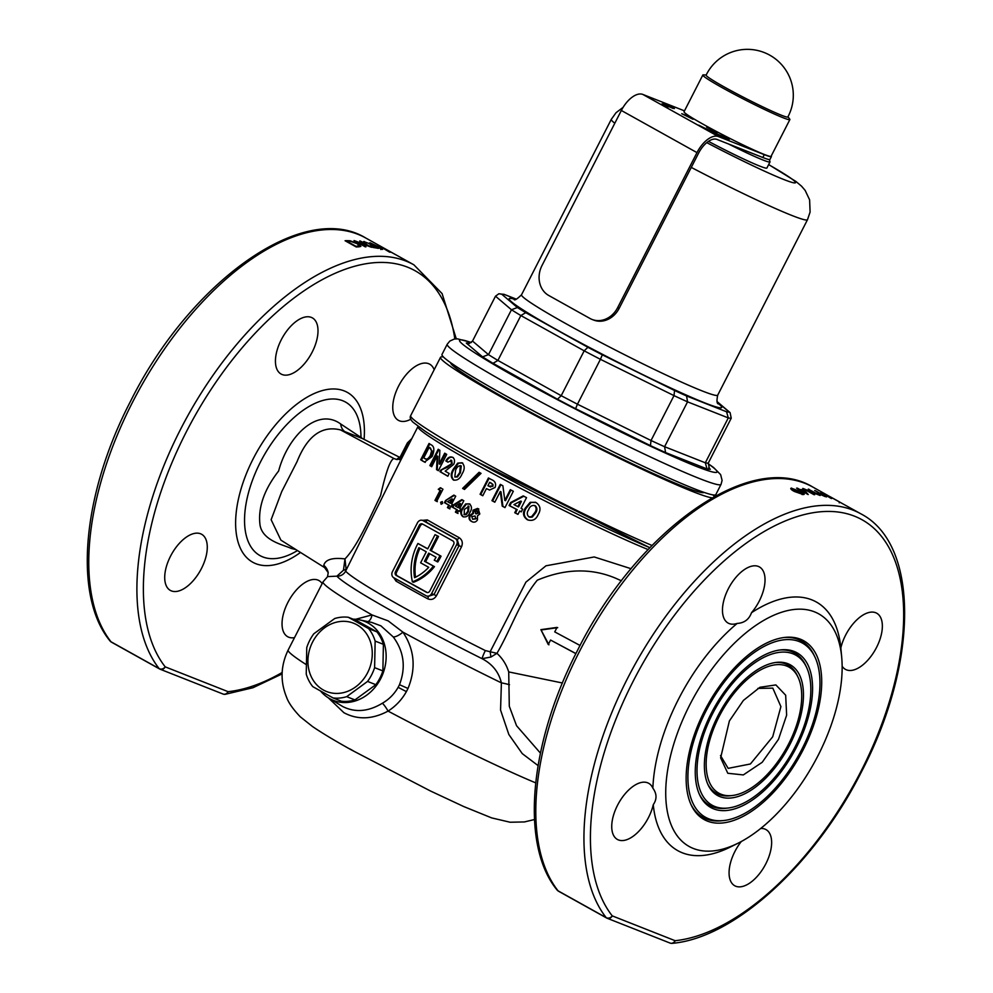 <?xml version="1.0" encoding="UTF-8"?>
<svg xmlns="http://www.w3.org/2000/svg" width="993" height="993" viewBox="0 0 993 993"><rect width="100%" height="100%" fill="white"/><g stroke="black" fill="none" stroke-linecap="round" stroke-linejoin="round"><path stroke-width="1.49" d="M778.487 739.338L762.202 762.289L743.323 774.925L727.795 773.274L720.633 757.858L729.383 720.955L743.385 700.437L759.943 687.28L775.868 684.922L785.674 695.212L786.642 715.146L778.487 739.338M720.496 755.524L728.154 768.359L750.398 763.977L772.703 736.794L780.908 706.594L772.815 688.137L757.858 688.397M787.933 663.709A74.785 38.491 119.1 0 0 776.414 662.393A74.785 38.491 119.1 0 0 720.297 711.435A74.785 38.491 119.1 0 0 708.133 784.954A74.785 38.491 119.1 0 0 719.925 796.622A74.785 38.491 119.1 0 0 789.969 744.378A74.785 38.491 119.1 0 0 787.933 663.709M798.099 677.313A72.129 37.126 119.1 0 0 786.729 666.055A72.129 37.126 119.1 0 0 719.168 716.45A72.129 37.126 119.1 0 0 721.129 794.263A72.129 37.126 119.1 0 0 732.238 795.53A72.129 37.126 119.1 0 0 786.357 748.225A72.129 37.126 119.1 0 0 798.099 677.313L797.193 675.389A73.457 37.808 119.1 0 0 785.612 663.92A73.457 37.808 119.1 0 0 775.334 662.53M707.699 783.961A73.457 37.808 119.1 0 0 718.808 794.487A73.457 37.808 119.1 0 0 730.128 795.778L732.238 795.53M714.861 806.502A85.907 44.213 119.1 0 0 728.105 808.017A85.907 44.213 119.1 0 0 792.551 751.676A85.907 44.213 119.1 0 0 806.527 667.222A85.907 44.213 119.1 0 0 792.997 653.816A85.907 44.213 119.1 0 0 712.527 713.83A85.907 44.213 119.1 0 0 714.861 806.502M699.258 794.065A87.235 44.896 119.1 0 0 712.54 806.726A87.235 44.896 119.1 0 0 725.982 808.265L728.105 808.017M806.527 667.222L805.621 665.298A87.235 44.896 119.1 0 0 791.88 651.681A87.235 44.896 119.1 0 0 779.48 650.043M794.201 651.47A88.551 45.579 119.1 0 0 780.548 649.906A88.551 45.579 119.1 0 0 714.104 707.984A88.551 45.579 119.1 0 0 699.705 795.045A88.551 45.579 119.1 0 0 713.657 808.861A88.551 45.579 119.1 0 0 796.597 746.997A88.551 45.579 119.1 0 0 794.201 651.47M708.592 818.741A99.685 51.301 119.1 0 0 723.959 820.503A99.685 51.301 119.1 0 0 798.744 755.127A99.685 51.301 119.1 0 0 814.968 657.13A99.685 51.301 119.1 0 0 799.253 641.577A99.685 51.301 119.1 0 0 705.899 711.211A99.685 51.301 119.1 0 0 708.592 818.741M690.818 804.156A101.001 51.984 119.1 0 0 706.271 818.964A101.001 51.984 119.1 0 0 721.837 820.739L723.959 820.503M814.968 657.13L814.061 655.206A101.001 51.984 119.1 0 0 798.136 639.442A101.001 51.984 119.1 0 0 783.626 637.556M800.457 639.219A102.329 52.666 119.1 0 0 784.693 637.432A102.329 52.666 119.1 0 0 707.922 704.534A102.329 52.666 119.1 0 0 691.265 805.137A102.329 52.666 119.1 0 0 707.388 821.099A102.329 52.666 119.1 0 0 803.238 749.616A102.329 52.666 119.1 0 0 800.457 639.219M704.124 492.416A142.433 8.354 -152.9 0 1 703.814 492.578A142.433 8.354 -152.9 0 1 508.813 400.291A142.433 8.354 -152.9 0 1 450.648 363.028A142.433 8.354 -152.9 0 1 450.599 362.681M320.478 690.954A42.463 36.331 -68.5 0 0 328.646 698.029A42.463 36.331 -68.5 0 0 329.639 698.6A42.463 36.331 -68.5 0 0 380.753 678.579A42.463 36.331 -68.5 0 0 368.254 623.12A42.463 36.331 -68.5 0 0 359.491 619.843A42.463 36.331 -68.5 0 0 353.111 619.173M328.646 698.029L342.697 706.519C355.122 712.775 368.341 711.683 382.367 703.243C389.057 699.357 394.32 694.045 398.143 687.317L399.484 684.698C406.05 667.37 403.977 651.458 393.253 636.947L380.89 625.838L371.705 622.412M462.465 499.889L453.975 505.214L452.87 507.349L457.351 509.881L456.072 512.363L458.021 513.468M479.756 472.569L463.272 488.668A140.944 8.267 27.1 0 0 464.19 489.177A140.944 8.267 27.1 0 0 464.55 489.388M435.033 534.656L438.546 536.431L435.033 534.656L427.722 548.93L417.916 543.481A49.129 42.016 -68.5 0 0 417.358 544.549A49.129 42.016 -68.5 0 0 412.43 581.836L413.535 582.27A49.129 42.016 111.5 0 0 434.45 566.655L425.6 561.728L429.708 553.709M759.235 601.1A32.136 16.546 -60.9 0 1 751.502 612.718C749.045 619.446 744.266 623.021 737.154 623.43A32.136 16.546 -60.9 0 1 728.105 623.07A32.136 16.546 -60.9 0 1 728.266 588.886A32.136 16.546 -60.9 0 1 759.384 566.916A32.136 16.546 -60.9 0 1 759.235 601.1M652.86 788.157C656.907 793.692 657.043 799.216 653.27 804.69A32.136 16.546 -60.9 0 1 648.516 817.487A32.136 16.546 -60.9 0 1 617.385 839.445A32.136 16.546 -60.9 0 1 617.534 805.261A32.136 16.546 -60.9 0 1 648.665 783.291A32.136 16.546 -60.9 0 1 652.86 788.157A142.322 73.259 -60.9 0 1 678.467 699.271A142.322 73.259 -60.9 0 1 737.154 623.43M760.675 828.485A32.136 16.546 -60.9 0 1 765.988 829.589A32.136 16.546 -60.9 0 1 765.839 863.773A32.136 16.546 -60.9 0 1 734.708 885.744A32.136 16.546 -60.9 0 1 734.87 851.56A32.136 16.546 -60.9 0 1 741.299 841.518M841.692 657.155A133.136 68.529 -60.9 0 1 818.083 755.474A133.136 68.529 -60.9 0 1 738.047 843.206A133.136 68.529 -60.9 0 1 670.101 822.043A133.136 68.529 -60.9 0 1 689.775 704.844A133.136 68.529 -60.9 0 1 782.285 612.036A133.136 68.529 -60.9 0 1 841.692 657.155L840.835 647.97A32.136 16.546 -60.9 0 1 845.589 635.185A32.136 16.546 -60.9 0 1 876.72 613.215A32.136 16.546 -60.9 0 1 876.558 647.399A32.136 16.546 -60.9 0 1 845.44 669.369A32.136 16.546 -60.9 0 1 842.138 666.191M434.164 369.756A32.136 16.546 119.1 0 0 429.684 364.183A32.136 16.546 119.1 0 0 398.553 386.153A32.136 16.546 119.1 0 0 398.404 420.337A32.136 16.546 119.1 0 0 410.717 419.282M322.154 583.599A32.136 16.546 119.1 0 0 318.952 580.557A32.136 16.546 119.1 0 0 287.833 602.528A32.136 16.546 119.1 0 0 287.672 636.712A32.136 16.546 119.1 0 0 294.499 637.643M170.511 556.229A32.136 16.546 119.1 0 0 170.349 590.413A32.136 16.546 119.1 0 0 201.48 568.455A32.136 16.546 119.1 0 0 201.629 534.271A32.136 16.546 119.1 0 0 170.511 556.229M281.23 339.854A32.136 16.546 119.1 0 0 281.081 374.038A32.136 16.546 119.1 0 0 312.199 352.081A32.136 16.546 119.1 0 0 312.361 317.884A32.136 16.546 119.1 0 0 281.23 339.854M359.938 436.473L362.482 438.583L340.574 429.932C321.881 425.289 307.358 435.89 297.019 461.708L281.702 491.647L271.139 519.699L280.907 540.142L324.599 567.599L328.211 572.688A13.778 13.108 168.9 0 0 323.78 565.315C325.332 559.568 332.394 557.421 344.981 558.898C357.368 546.336 370.203 516.956 380.592 495.519C385.979 471.712 390.435 459.387 393.973 458.543L397.188 459.598M295.988 549.613L291.185 548.434C284.904 545.182 262.338 541.21 259.98 524.726C257.932 507.522 264.138 489.623 278.611 471.042C287.747 436.486 317.276 406.845 340.673 423.961L360.372 437.032M557.073 890.001L557.073 890.001A4.593 3.848 -38.3 0 0 558.066 890.833A241.038 124.063 -60.9 0 1 579.329 651.768A241.038 124.063 -60.9 0 1 812.77 487.029C750.584 449.059 636.761 531.007 577.442 650.552C529.492 742.789 519.811 844.758 557.073 890.001A4.593 4.593 0 0 0 558.438 891.168A4.593 2.358 119.1 0 0 558.587 891.23L606.45 917.892M670.014 943.052L607.133 918.24A4.593 3.922 111.5 0 1 606.735 918.053A4.593 2.358 119.1 0 1 606.586 917.979A4.593 4.593 0 0 0 607.133 918.24A4.593 3.922 111.5 0 0 612.259 915.881L675.141 940.706A4.593 3.922 111.5 0 1 670.014 943.052A4.593 4.593 0 0 0 672.187 943.35C734.597 937.975 815.005 864.158 861.639 771.462C918.215 663.572 919.928 544.35 860.906 513.853A241.038 124.063 -60.9 0 0 627.464 678.591A241.038 124.063 -60.9 0 0 606.202 917.656A4.593 2.358 119.1 0 0 606.586 917.979L558.438 891.168A4.593 2.358 119.1 0 1 558.066 890.833L606.202 917.656A4.593 3.848 -38.3 0 0 612.259 915.881A236.446 121.692 -60.9 0 1 633.112 681.372A236.446 121.692 -60.9 0 1 854.576 516.211A236.446 121.692 -60.9 0 1 860.981 771.288A236.446 121.692 -60.9 0 1 675.141 940.706A4.593 3.699 83.9 0 1 672.187 943.35L672.187 943.35A4.593 3.699 83.9 0 1 671.206 943.288M751.502 612.718A142.322 73.259 -60.9 0 1 840.835 647.97M110.037 640.969A4.593 4.593 0 0 0 111.415 642.136A4.593 2.358 119.1 0 1 111.03 641.801A241.038 124.063 -60.9 0 1 132.292 402.736A241.038 124.063 -60.9 0 1 365.734 237.997C303.548 200.027 189.725 281.975 130.418 401.52C82.456 493.757 72.774 595.726 110.037 640.969L110.037 640.969A4.593 3.848 -38.3 0 0 111.03 641.801L159.165 668.624A4.593 3.848 -38.3 0 0 165.223 666.862A236.446 121.692 -60.9 0 1 186.076 432.34A236.446 121.692 -60.9 0 1 346.507 268.805A236.446 121.692 -60.9 0 1 454.831 338.948M443.449 356.996A153.803 9.024 27.1 0 0 440.532 357.306A153.803 9.024 27.1 0 0 503.339 398.131A153.803 9.024 27.1 0 0 712.08 497.828M714.277 496.599A153.803 9.024 27.1 0 0 712.912 494.886M538.057 765.591L522.268 753.625L508.85 734.522L500.559 710.057L501.391 682.861C498.809 672.112 492.367 664.056 482.077 658.694A9.185 1.266 116.6 0 1 485.366 650.589L490.157 651.731L525.905 582.134L545.964 565.799L594.224 556.961L631.101 568.716M355.693 619.284L371.99 614.915L388.176 620.886L402.922 632.144C414.528 649.534 416.216 668.314 407.999 688.472L406.385 691.625C401.892 699.655 395.785 706.147 388.064 711.1C372.325 719.478 357.604 720.012 343.901 712.701L328.298 697.806M398.913 463.843L345.626 571.124A9.185 9.074 -40.7 0 1 336.925 576.163L327.64 576.598L323.06 581.836A156.1 9.148 27.1 0 0 371.99 614.915A9.185 5.474 90.5 0 1 367.906 621.606M621.444 580.806L615.648 578.224C591.183 567.909 565.067 568.567 537.287 580.185C519.724 601.733 510.973 629.363 496.947 653.344C502.483 658.371 506.405 664.565 508.714 671.913L509.297 706.271L516.534 725.697L540.415 753.104M399.409 459.622L398.938 459.374A2.296 1.179 117.4 0 0 401.048 457.748L400.378 457.339M397.659 458.443L398.938 459.374M478.154 508.701L479.805 513.989L477.459 515.851L477.472 519.91C475.908 522.231 473.934 522.752 471.576 521.474C469.168 520.208 468.51 518.247 469.577 515.578L472.742 513.269L473.016 510.216L477.571 508.428M472.37 521.846L472.246 521.735C469.838 520.456 469.168 518.495 470.248 515.839L469.577 515.578M525.309 508.068L530.15 502.321L536.034 502.545C540.415 505.66 541.135 509.632 538.206 514.486C536.034 519.687 532.422 521.437 527.357 519.749C523.063 516.732 522.392 512.835 525.309 508.068L526.054 508.354C523.137 513.133 523.82 517.03 528.115 520.059L528.239 520.158M535.19 502.173L536.034 502.545M510.315 489.686A142.322 8.341 27.1 0 0 513.331 491.274L504.978 507.597A142.322 8.341 -152.9 0 1 502.235 506.145L500.298 491.498L494.812 502.21A142.322 8.341 -152.9 0 1 491.945 500.671L500.298 484.361A142.322 8.341 27.1 0 0 502.88 485.738L504.816 500.422L510.315 489.686M489.673 490.07L486.421 488.63L482.784 495.743A142.322 8.341 -152.9 0 1 480.078 494.278L488.432 477.956A142.322 8.341 27.1 0 0 491.448 479.594C495.147 481.071 496.363 483.69 495.085 487.476L489.499 490.058M516.459 509.359A142.322 8.341 -152.9 0 1 509.086 505.511L510.613 502.545L523.174 495.904A142.322 8.341 27.1 0 0 526.526 497.642L521.064 508.304A142.322 8.341 27.1 0 0 522.678 509.148L521.288 511.867A142.322 8.341 -152.9 0 1 519.674 511.035L517.961 514.374A142.322 8.341 -152.9 0 1 514.746 512.711L516.459 509.359L517.192 509.645L515.479 512.996L514.746 512.711M462.266 508.279L465.68 503.935L469.379 503.861C471.923 506.145 472.122 508.987 469.962 512.4C468.435 516.137 466.065 517.552 462.825 516.645C460.318 514.436 460.131 511.656 462.266 508.279L462.937 508.54C460.789 511.904 460.975 514.697 463.495 516.919L463.396 516.919M464.985 486.074L479.085 472.296A142.322 8.341 27.1 0 0 481.034 473.376L464.476 489.45A142.322 8.341 -152.9 0 1 463.52 488.916A142.322 8.341 -152.9 0 1 462.614 488.407L464.985 486.074M456.284 503.079L461.795 499.628L463.793 500.745L459.747 508.565L460.69 509.099L459.585 511.234L458.642 510.712L457.351 513.195L455.402 512.103L456.693 509.62L452.212 507.088L453.317 504.953L456.284 503.079M422.41 520.357L427.35 519.922A142.322 8.341 27.1 0 0 443.101 528.835A142.322 8.341 27.1 0 0 459.027 537.585C462.241 539.795 463.073 542.848 461.534 546.758L436.473 595.713C434.226 599.238 431.31 600.269 427.71 598.791A142.322 8.341 -152.9 0 1 411.785 590.028A142.322 8.341 -152.9 0 1 396.033 581.116L393.811 577.752L426.084 595.738A4.593 3.922 -68.5 0 0 426.494 595.924A4.593 3.922 -68.5 0 0 431.62 593.578L456.668 544.611A4.593 3.922 -68.5 0 0 455.315 538.616L422.993 520.605A4.593 3.922 -68.5 0 0 422.596 520.419A4.593 3.922 -68.5 0 0 417.47 522.777L392.409 571.732A4.593 3.922 -68.5 0 0 393.762 577.727M356.251 246.972A241.038 124.063 -60.9 0 1 359.007 246.823L360.906 246.376L358.001 243.732L350.07 240.765L346.867 240.641A241.038 124.063 119.1 0 0 345.08 240.74L356.251 246.972M364.034 242.242L364.406 241.535L365.523 243.198A241.038 124.063 -60.9 0 1 366.243 243.297L365.511 242.168L369.483 243.757L372.946 247.468A241.038 124.063 -60.9 0 1 378.333 248.399L377.191 247.766A241.038 124.063 119.1 0 0 373.517 247.083L370.104 243.844L363.562 241.584M364.481 243.012L365.511 242.168M379.996 246.252A241.038 124.063 119.1 0 0 379.326 245.966L389.368 252.023A241.038 124.063 -60.9 0 1 390.05 252.284L379.959 246.338M365.734 237.997L385.433 248.97A241.038 124.063 119.1 0 0 384.105 248.262L395.276 254.481A241.038 124.063 -60.9 0 1 395.884 254.804L390.733 251.937A241.038 124.063 -60.9 0 1 391.217 252.197L413.882 264.821A241.038 124.063 -60.9 0 0 180.428 429.559A241.038 124.063 -60.9 0 0 159.165 668.624A4.593 2.358 119.1 0 0 159.55 668.947A4.593 2.358 119.1 0 0 159.699 669.021A4.593 3.922 -68.5 0 0 160.096 669.208A4.593 3.922 -68.5 0 0 165.223 666.862L228.105 691.674A4.593 3.699 83.9 0 1 225.15 694.318L225.15 694.318A4.593 3.699 83.9 0 1 224.17 694.256M381.895 249.342C383.087 249.479 381.995 248.635 378.618 246.823L370.141 242.801C368.962 242.726 370.066 243.608 373.455 245.445L382.59 249.404M365.188 246.81A241.038 124.063 -60.9 0 1 365.958 246.835L357.182 241.944L371.432 247.269A241.038 124.063 -60.9 0 1 371.593 247.294L360.422 241.063A241.038 124.063 119.1 0 0 359.689 240.989L368.477 245.879L354.178 240.591A241.038 124.063 119.1 0 0 354.017 240.579L365.188 246.81M791.198 488.879L791.632 488.047C790.068 488.544 790.999 489.698 794.425 491.498L803.374 494.588C804.851 494.117 803.871 493 800.42 491.237L790.738 488.37M803.374 494.588L804.243 494.291M808.997 489.264A241.038 124.063 119.1 0 0 808.277 489.139L817.053 494.03L802.94 488.457A241.038 124.063 119.1 0 0 802.766 488.444L813.95 494.663A241.038 124.063 -60.9 0 1 814.682 494.737L805.882 489.834L820.019 495.457A241.038 124.063 -60.9 0 1 820.168 495.482L808.885 489.475M830.942 498.325A241.038 124.063 -60.9 0 1 831.637 498.573L821.621 492.466A241.038 124.063 119.1 0 0 820.938 492.193L830.942 498.325M812.77 487.029L828.125 495.631M828.671 495.979L860.906 513.853M817.351 493.173L825.046 496.512A241.038 124.063 -60.9 0 1 826.536 496.91L815.365 490.679A241.038 124.063 119.1 0 0 814.682 490.492L819.833 493.372A241.038 124.063 119.1 0 0 819.287 493.223L817.239 492.938M808.228 494.514L803.958 489.772A241.038 124.063 119.1 0 0 799.961 489.586L797.379 488.146A241.038 124.063 119.1 0 0 796.609 488.134L799.191 489.574A241.038 124.063 119.1 0 0 798.198 489.561L799.34 490.207A241.038 124.063 -60.9 0 1 800.333 490.207L808.079 494.514A241.038 124.063 -60.9 0 1 808.228 494.514M447.421 507.584L448.712 505.089L444.442 502.644L445.547 500.509L453.813 495.11L455.713 496.19L451.666 504.01L452.56 504.518L449.27 508.639L447.421 507.584L449.941 508.9M436.684 501.391L434.959 500.385L440.122 490.405L438.273 489.313L440.371 487.724L442.965 489.239L436.684 501.391M453.342 469.068L457.699 463.135L462.043 462.75C464.885 465.63 464.898 469.329 462.093 473.847C460.082 478.787 457.165 480.823 453.329 479.942C450.549 477.186 450.549 473.562 453.342 469.068L454.012 469.329C451.219 473.81 451.207 477.434 454 480.202L453.938 480.24M437.181 455.998L431.694 466.698A142.322 8.341 -152.9 0 1 429.857 465.58L438.211 449.258A142.322 8.341 27.1 0 0 439.862 450.276L439.216 463.942L444.715 453.193A142.322 8.341 27.1 0 0 446.713 454.384L438.36 470.707A142.322 8.341 -152.9 0 1 436.548 469.627L437.181 455.998L437.888 456.271L437.243 469.9L436.548 469.627M420.697 459.784L429.05 443.461A142.322 8.341 27.1 0 0 431.036 444.752C434.363 446.341 434.723 450.263 432.116 456.532L424.532 462.068L422.72 461.087A142.322 8.341 -152.9 0 1 420.697 459.784L421.466 460.082A140.944 8.267 27.1 0 0 423.465 461.385L422.72 461.087M451.455 463.259L450.81 460.094L451.691 460.454L447.893 462.167A142.322 8.341 -152.9 0 1 445.82 460.938C447.731 457.463 450.003 456.259 452.634 457.326C454.682 458.803 455.042 461.137 453.739 464.314L445.174 471.179A142.322 8.341 27.1 0 0 449.221 473.524L447.831 476.243A142.322 8.341 -152.9 0 1 439.949 471.65L440.718 470.161L452.138 463.532L447.458 467.306L440.718 470.161M441.19 504.258L440.594 502.284L442.27 501.577L442.617 503.451L441.091 504.233M325.456 567.909L323.78 565.315M343.466 570.205A9.185 4.531 23.3 0 0 346.06 568.902L344.981 558.898L343.466 570.205L336.925 576.163A147.833 8.664 27.1 0 0 396.517 613.624A147.833 8.664 27.1 0 0 482.077 658.694L490.989 657.006A9.185 0.993 81.9 0 1 490.157 651.731L496.947 653.344L490.989 657.006M580.073 645.487L554.739 631.883L557.036 627.402L540.887 629.649L548.273 644.531L550.569 640.051L575.878 653.642M738.047 843.206L730.078 847.166A142.322 73.259 -60.9 0 1 653.27 804.69M393.253 636.947A9.185 3.14 143.3 0 0 402.922 632.144A156.1 9.148 27.1 0 0 501.391 682.861A13.778 1.887 -167.2 0 1 509.496 684.723M419.245 525.334L395.45 571.856A2.756 2.358 -68.5 0 0 396.257 575.443L426.518 592.312A2.756 2.358 -68.5 0 0 429.832 591.009L453.64 544.499A2.756 2.358 -68.5 0 0 452.82 540.9L422.559 524.043A2.756 2.358 -68.5 0 0 419.245 525.334L420.349 525.781L396.555 572.291A2.756 2.358 -68.5 0 0 397.361 575.89L427.275 592.548M422.906 524.23A2.756 2.358 -68.5 0 0 420.349 525.781M438.546 536.431L431.235 550.718L441.041 556.167A49.129 42.016 111.5 0 1 437.789 561.964L434.264 560.176A45.914 39.273 111.5 0 0 436.039 557.234L428.666 553.138L424.495 561.293L425.6 561.728M427.797 548.794L417.916 543.481M424.495 561.293L434.45 566.655M433.333 566.221A49.129 42.016 111.5 0 1 412.43 581.836M437.441 535.997L430.13 550.271L441.041 556.167M439.924 555.732A49.129 42.016 111.5 0 1 436.684 561.529M430.13 550.271L431.235 550.718M420.622 562.808L428.703 567.313A45.914 39.273 111.5 0 1 414.553 577.69A45.914 39.273 -68.5 0 1 418.885 547.689L426.258 551.785L420.622 562.808M419.927 548.26A45.914 39.273 -68.5 0 0 415.521 577.218M427.909 596.458L434.003 594.509L459.051 545.554L457.14 539.336A144.618 8.478 -152.9 0 1 424.954 521.387L422.596 520.419M427.35 519.922A2.296 1.477 -60.1 0 1 424.954 521.387L422.993 520.605M459.027 537.585A2.296 0.894 -61.5 0 1 457.14 539.336L455.315 538.616M396.281 579.13A2.296 1.477 -60.1 0 1 396.033 581.116M428.045 596.545A2.296 0.894 -61.5 0 1 427.71 598.791M429.125 447.409L429.882 447.706A140.944 8.267 27.1 0 0 430.49 448.104L431.595 450.723L429.733 447.806A142.322 8.341 -152.9 0 1 429.125 447.409L423.763 457.872A142.322 8.341 27.1 0 0 424.607 458.418L426.295 459.2M430.49 448.104L429.733 447.806M432.327 451.008L431.123 455.675L430.391 455.39L431.595 450.723M431.123 455.675C429.038 459.213 427.114 460.231 425.364 458.716M424.607 458.418C426.357 459.945 428.281 458.94 430.391 455.39M429.746 443.908L421.466 460.082M438.869 449.655L430.577 465.854A140.944 8.267 27.1 0 0 431.756 466.586M430.577 465.854L429.857 465.58M437.243 469.9A140.944 8.267 27.1 0 0 438.409 470.595M445.361 453.578L439.911 464.215L439.216 463.942M453.317 457.599C450.71 456.519 448.439 457.723 446.502 461.211L445.82 460.938M451.691 460.454L452.138 463.532M446.502 461.211A140.944 8.267 27.1 0 0 447.942 462.068M441.401 470.434L440.644 471.923A140.944 8.267 27.1 0 0 447.88 476.156M440.644 471.923L439.949 471.65M462.713 463.011L457.699 463.135M458.369 463.396L454.012 469.329M460.417 472.792L459.747 472.531L460.367 465.605L461.273 465.978L460.417 472.792L457.463 476.95L456.792 476.69L459.747 472.531M461.273 465.978L460.603 465.705C458.332 465.754 456.656 467.318 455.564 470.384L454.819 477.012L457.463 476.95M454.819 477.012L456.792 476.69M463.272 488.668L462.614 488.407M489.065 478.291L480.749 494.539A140.944 8.267 27.1 0 0 482.821 495.668M480.749 494.539L480.078 494.278M487.091 488.891L486.421 488.63M489.561 486.483L492.975 486.235L492.95 484.46L491.163 483.082A140.944 8.267 27.1 0 1 490.306 482.623L489.636 482.35L487.923 485.701A142.322 8.341 27.1 0 0 488.891 486.222L490.641 487.004M492.975 486.235L492.28 484.199L490.492 482.821A142.322 8.341 -152.9 0 1 489.636 482.35M488.891 486.222L492.305 485.962M492.95 484.46L492.28 484.199M491.163 483.082L490.492 482.821M500.298 491.498L500.981 491.771L502.942 506.43A140.944 8.267 27.1 0 0 505.015 507.522M502.942 506.43L502.235 506.145M500.944 484.696L492.627 500.944A140.944 8.267 27.1 0 0 494.849 502.135M492.627 500.944L491.945 500.671M510.973 490.033L505.511 500.695L504.816 500.422M523.907 496.19L511.321 502.83L509.806 505.785L509.086 505.511M511.321 502.83L510.613 502.545M509.806 505.785A140.944 8.267 27.1 0 0 517.192 509.645M515.479 512.996A140.944 8.267 27.1 0 0 517.998 514.3M521.325 511.805A140.944 8.267 27.1 0 1 520.406 511.321L519.674 511.035M520.692 501.093L521.424 501.378L518.582 506.926L517.849 506.641L520.692 501.093L513.964 504.618A142.322 8.341 27.1 0 0 517.849 506.641M535.562 502.321L530.15 502.321M530.907 502.619L526.054 508.354M535.525 513.033L534.743 512.723C536.63 510.042 536.592 507.646 534.619 505.524L535.388 505.822C537.362 507.944 537.412 510.34 535.525 513.033L532.26 517.068L531.491 516.757L534.743 512.723M535.388 505.822L534.619 505.524C531.665 505.139 529.666 506.567 528.599 509.806C526.749 512.438 526.836 514.784 528.835 516.819L529.914 517.266M532.26 517.068L529.914 517.254M528.835 516.819L531.491 516.757M441.053 487.997L438.273 489.313M438.943 489.586L440.793 490.666L435.642 500.646L437.354 501.651M435.642 500.646L434.959 500.385M440.793 490.666L440.122 490.405M441.264 502.545L440.594 502.284M454.484 495.37L445.547 500.509M450.561 506.145L452.125 506.914M446.217 500.77L445.112 502.917L449.37 505.35L448.079 507.845M449.37 505.35L448.712 505.089M445.112 502.917L444.442 502.644M451.914 498.883L452.585 499.144L450.474 503.215L449.817 502.954L451.914 498.883L447.57 501.664L449.817 502.954M453.975 505.214L453.317 504.953M458.642 510.712L460.243 511.494M456.072 512.363L455.402 512.103M457.351 509.881L456.693 509.62M452.87 507.349L452.212 507.088M459.908 503.414L460.566 503.674L458.468 507.733L457.798 507.473L459.908 503.414L455.439 506.145L457.798 507.473M470.037 504.121L465.68 503.935M466.35 504.196L462.937 508.54M468.522 511.532L467.852 511.258L468.075 505.983L468.957 506.356L468.522 511.532L466.238 514.597L465.568 514.337L467.852 511.258M468.957 506.356L464.277 509.459L464.29 514.647M466.238 514.597L464.6 514.759M463.942 514.498L465.568 514.337M478.825 508.975L473.686 510.489L473.413 513.542L470.248 515.839M473.413 513.542L472.742 513.269M473.686 510.489L473.016 510.216M476.727 510.799L478.216 513.195L476.727 510.812M477.608 511.159L475.026 511.569L475.92 513.778M478.216 513.195L476.243 513.902M475.56 513.629L477.546 512.934M476.057 518.83L474.865 515.938L476.057 518.83L472.68 519.265L475.374 518.557M475.163 516.075L471.762 516.521L472.68 519.265M548.955 644.805L540.887 629.649M541.57 629.91L557.718 627.663M575.915 653.568L550.569 640.051M535.674 782.856A156.1 9.148 27.1 0 1 388.064 711.1A9.185 1.688 58.9 0 0 382.367 703.243M389.579 251.303L385.855 249.218A241.038 124.063 -60.9 0 1 386.649 249.653L390.398 251.738M374.138 245.606L371.308 243.446L380.766 248.709L374.051 245.78M370.414 244.241L371.308 243.446M380.468 248.089L380.654 248.933M346.396 241.473A240.12 123.591 -60.9 0 1 346.445 241.473L346.867 240.641M355.904 246.276L347.016 241.324A241.038 124.063 -60.9 0 1 347.649 241.287L350.666 241.361L357.219 243.719L359.156 245.979L356.921 246.227A241.038 124.063 119.1 0 0 355.904 246.276L355.705 246.661M359.429 245.767L358.721 246.81L359.429 245.767M839.594 501.974L829.825 496.55L839.594 501.974M824.711 496.078A241.038 124.063 119.1 0 0 823.309 495.73L824.55 496.388M819.399 494.44L819.622 493.658M799.638 490.207L799.961 489.586M801.103 490.219A241.038 124.063 -60.9 0 1 803.635 490.319L805.956 492.925L800.941 490.542M799.65 491.25C802.394 492.64 803.238 493.533 802.207 493.955L792.762 489.847L792.749 488.68L799.65 491.25M802.381 494.564L802.803 493.72L801.934 494.464M792.501 490.356L792.749 488.68M769.327 159.588L770.022 161.722A50.506 2.967 -152.9 0 1 770.022 161.921A50.506 2.967 -152.9 0 1 728.353 143.898M708.481 141.354A50.506 2.967 27.1 0 0 766.881 168.04L770.022 161.921M504.804 395.276A153.803 9.024 27.1 0 0 642.719 465.99A153.803 9.024 27.1 0 0 715.829 494.576L721.042 484.373A153.803 9.024 -152.9 0 1 647.933 455.787A153.803 9.024 -152.9 0 1 510.017 385.073A153.803 9.024 -152.9 0 1 447.21 344.248L441.997 354.451A153.803 9.024 27.1 0 0 504.804 395.276M698.129 491.746A137.729 8.081 27.1 0 0 699.432 491.336L699.693 490.827M454.471 365.35L454.211 365.846A137.729 8.081 27.1 0 0 454.645 367.149M472.519 341.058L488.494 354.638L482.548 356.859L466.3 343.057L469.23 343.479L472.519 341.058L495.495 296.187L498.908 293.742L501.713 294.189L517.403 307.532A128.556 7.534 27.1 0 0 525.731 312.658L587.918 347.302L584.182 350.827L520.866 315.551L525.731 312.658M708.642 467.84L710.318 469.255A137.729 8.081 -152.9 0 1 707.028 468.932L665.583 452.572A137.729 8.081 -152.9 0 1 650.452 445.634L575.592 408.694A137.729 8.081 -152.9 0 1 557.47 399.223L493.049 363.326L497.903 360.434A133.136 7.807 27.1 0 1 488.494 354.638L511.457 309.754L517.403 307.532M557.47 399.223L561.206 395.698L497.903 360.434L520.866 315.551A133.136 7.807 -152.9 0 1 511.457 309.754L495.495 296.187M575.592 408.694L577.454 404.201A133.136 7.807 27.1 0 1 561.206 395.698L584.182 350.827A133.136 7.807 -152.9 0 0 600.417 359.317L577.454 404.201L651.023 440.507L673.999 395.624L600.417 359.317L602.304 354.824L674.557 390.485L673.999 395.624A133.136 7.807 -152.9 0 0 687.553 401.842L664.59 446.713L705.328 462.788L728.291 417.904L687.553 401.842L686.573 395.984L726.578 411.772L728.291 417.904A133.136 7.807 -152.9 0 0 731.233 418.202L708.27 463.086L709.399 468.646L710.318 469.255M498.908 293.742L504.32 294.462A128.556 7.534 27.1 0 0 501.713 294.189M726.578 411.772A128.556 7.534 27.1 0 0 729.185 412.033L730.103 412.641L731.233 418.202M707.028 468.932L705.328 462.788A133.136 7.807 27.1 0 0 708.27 463.086M665.583 452.572L664.59 446.713A133.136 7.807 27.1 0 1 651.023 440.507L650.452 445.634M323.395 690.011A36.729 31.416 -68.5 0 0 367.609 672.695A36.729 31.416 -68.5 0 0 356.797 624.734A36.729 31.416 -68.5 0 0 312.584 642.049A36.729 31.416 -68.5 0 0 323.395 690.011M322.651 692.171L333.114 697.955A41.321 35.338 -68.5 0 0 346.694 696.664L367.559 681.421A41.321 35.338 -68.5 0 0 374.609 667.644L375.143 641.081A41.321 35.338 -68.5 0 0 368.614 628.594L348.27 617.261A41.321 35.338 -68.5 0 0 334.678 618.54L313.813 633.782A41.321 35.338 -68.5 0 0 306.763 647.56L306.241 674.123A41.321 35.338 -68.5 0 0 312.77 686.622L322.651 692.171M348.27 617.261L356.524 620.513L376.868 631.846A41.321 35.338 111.5 0 1 383.397 644.333L382.876 670.908A41.321 35.338 111.5 0 1 375.826 684.686L354.948 699.916A41.321 35.338 111.5 0 1 341.369 701.207L333.114 697.955M368.614 628.594L376.868 631.846M383.397 644.333L375.143 641.081M374.609 667.644L382.876 670.908M375.826 684.686L367.559 681.421M346.694 696.664L354.948 699.916M724.878 87.322A45.901 2.694 27.1 0 0 781.367 115.213A45.901 2.694 27.1 0 0 787.859 116.963A45.914 45.914 0 0 0 764.25 52.555A45.914 45.914 0 0 0 706.122 75.145A45.901 2.694 27.1 0 0 724.878 87.322M706.209 74.996L703.342 74.872A48.893 2.867 27.1 0 0 702.833 75.021A48.893 2.867 27.1 0 0 722.792 88.005A48.893 2.867 27.1 0 0 766.646 110.484A48.893 2.867 27.1 0 0 789.882 119.57A48.893 2.867 27.1 0 0 789.708 119.073L787.933 116.814M702.833 75.021L684.04 111.737A48.893 2.867 27.1 0 0 704 124.721A48.893 2.867 27.1 0 0 747.853 147.2A48.893 2.867 27.1 0 0 771.089 156.286L789.882 119.57M706.793 126.93L717.107 132.677L706.644 127.216M688.372 116.318L681.732 113.698L693.04 119.272L683.879 114.692M718.498 136.587A22.951 11.817 119.1 0 0 696.987 152.612L617.646 307.656A22.951 19.637 -68.5 0 1 592.027 319.436A22.951 19.637 -68.5 0 1 590.016 318.48L548.757 295.492A22.951 19.637 -68.5 0 1 542.004 265.516L621.345 110.471A22.951 11.817 -60.9 0 1 642.843 94.434L718.498 136.587L764.287 154.647A50.506 2.967 27.1 0 0 771.412 156.584A50.506 2.967 27.1 0 0 771.213 156.05M642.843 94.434L684.487 110.868M698.799 125.18L704.025 128.085A39.025 2.284 27.1 0 0 725.821 138.077L729.445 139.231L722.383 136.165A34.432 2.023 -152.9 0 1 698.799 125.18M670.809 107.43A34.432 2.023 27.1 0 0 665.943 106.114A34.432 2.023 27.1 0 0 667.842 107.939L662.616 105.022A39.025 2.284 -152.9 0 1 661.859 104.017A39.025 2.284 -152.9 0 1 667.37 105.506L674.421 108.572L670.809 107.43M771.412 156.584L769.96 159.439A50.506 2.967 -152.9 0 1 762.823 157.502L717.033 139.442A19.736 10.166 -60.9 0 0 698.538 153.232L619.198 308.264A22.951 19.637 111.5 0 1 593.578 320.044L592.027 319.436M728.03 139.082L722.246 136.438M665.943 106.114L665.732 106.512A34.432 2.023 27.1 0 0 665.819 106.81M661.921 104.315A39.025 2.284 -152.9 0 1 667.159 105.916L667.37 105.506M667.222 105.779L673.018 108.436M689.527 117.484L688.161 116.727M361.018 437.64L360.931 434.835A87.868 45.219 119.1 0 0 323.221 400.353A87.868 45.219 119.1 0 0 260.414 462.117A87.868 45.219 119.1 0 0 248.039 541.098A87.868 45.219 119.1 0 0 295.964 551.45L297.503 550.569M300.507 552.456A97.202 50.035 -60.9 0 1 240.976 549.501A97.202 50.035 -60.9 0 1 253.178 458.816A97.202 50.035 -60.9 0 1 326.821 389.554A97.202 50.035 -60.9 0 1 364.083 439.402M345.614 432.079A13.778 10.464 112.8 0 1 340.673 423.961M293.109 547.801A13.778 12.723 -71.6 0 0 291.185 548.434M473.562 459.933A150.588 8.825 27.1 0 0 649.844 547.702L473.462 459.896C452.336 448.104 436.188 438.534 425.029 431.161L413.076 422.248C410.407 419.642 409.613 417.445 410.68 415.645A153.803 9.024 27.1 0 0 473.475 456.47A153.803 9.024 27.1 0 0 652.004 545.467M418.09 426.345L417.966 426.593A142.322 8.341 27.1 0 0 476.094 464.364A142.322 8.341 27.1 0 0 648.081 549.539M345.626 571.124A142.322 8.341 27.1 0 0 402.997 607.182A142.322 8.341 27.1 0 0 485.366 650.589M508.714 671.913L562.423 682.998M393.973 458.543L340.574 429.932M401.817 458.158L401.048 457.748L408.322 443.536A6.889 5.896 111.5 0 1 410.73 440.755M349.97 748.97A101.001 5.921 27.1 0 0 353.396 750.882M534.47 819.535L524.478 821.931L510.141 822.241L491.684 817.909L463.793 806.577L430.304 790.912L351.646 750.063C335.075 740.865 322.03 733.02 312.497 726.516L300.333 716.859C293.072 709.25 288.479 702.709 286.58 697.235C280.1 681.421 280.634 665.682 288.169 650.018A156.1 9.148 27.1 0 0 306.154 664.565M282.149 672.497A236.446 121.692 -60.9 0 1 228.105 691.674A4.593 3.922 -68.5 0 1 222.991 694.02A4.593 4.593 0 0 0 225.15 694.318L252.979 687.727L282.086 673.924M431.62 593.578L436.473 595.713M461.534 546.758L456.668 544.611M397.361 575.89L396.257 575.443M396.555 572.291L395.45 571.856M447.458 467.306L446.776 467.045M398.143 687.317L406.385 691.625M399.484 684.698L407.999 688.472M159.414 668.86L111.551 642.198A4.593 2.358 119.1 0 1 111.415 642.136L159.55 668.947A4.593 4.593 0 0 0 160.096 669.208L222.991 694.02A4.593 3.922 -68.5 0 1 222.581 693.834M408.322 443.536L407.378 442.928L400.055 457.227L397.808 458.518M372.189 246.401L372.524 245.767M356.549 246.947L356.921 246.227M471.303 342.56A144.618 8.478 27.1 0 0 518.619 378.656A144.618 8.478 27.1 0 0 670.138 455.204A144.618 8.478 27.1 0 0 708.021 463.644M717.778 403.121A119.371 7.001 -152.9 0 1 678.666 391.639A119.371 7.001 -152.9 0 1 557.929 330.421A119.371 7.001 -152.9 0 1 515.032 299.365M514.089 299.389C514.498 300.73 516.981 299.191 521.536 294.76A110.186 6.467 27.1 0 0 566.531 324.003A110.186 6.467 27.1 0 0 665.335 374.659A110.186 6.467 27.1 0 0 717.716 395.152L807.495 219.701L810.089 212.055L809.618 199.829L805.137 190.383L801.587 186.225L796.001 181.508L768.669 164.553M691.277 167.407A110.186 6.467 27.1 0 0 807.495 219.701M706.768 142.632A82.642 4.841 27.1 0 0 788.281 181.198A82.642 4.841 27.1 0 0 768.632 164.627M516.199 299.141L504.32 294.462M587.918 347.302A128.556 7.534 27.1 0 0 602.304 354.824M674.557 390.485A128.556 7.534 27.1 0 0 686.573 395.984M729.185 412.033L717.207 401.855M493.049 363.326A137.729 8.081 -152.9 0 1 482.548 356.859M466.3 343.057A137.729 8.081 -152.9 0 1 469.577 343.379L469.615 343.392M521.536 294.76L611.316 119.321A110.186 6.467 27.1 0 0 614.804 123.244M696.987 152.612L621.345 110.471M762.823 157.502L764.287 154.647M617.646 307.656L619.198 308.264M456.271 338.824L442.096 293.605L413.882 264.821M362.482 438.583L399.931 457.45M398.901 463.855L417.966 426.593M395.884 459.312L401.321 459.126M288.169 650.018L323.06 581.836M410.68 415.645L440.532 357.306M327.529 576.685L328.211 572.688M428.368 596.669L426.494 595.924M425.277 462.353L424.532 462.068M359.491 619.843L371.829 622.437M411.859 438.534L407.378 442.928M381.238 248.746L380.828 249.553M839.668 502.011L839.246 502.83M829.44 496.351L829.018 497.17M818.555 493.533L818.133 494.353M792.141 488.916L791.706 489.76M721.042 484.373L722.097 480.413L720.633 474.617L713.57 467.517L708.059 463.545M623.07 107.393L616.057 112.681L611.316 119.321M717.716 395.152C716.586 400.638 716.785 403.555 718.324 403.903M516.248 299.129L503.873 294.251M730.103 412.641L717.132 401.619M471.39 342.486L457.525 338.849L454.31 339.035L449.841 341.058L447.21 344.248"/></g></svg>
